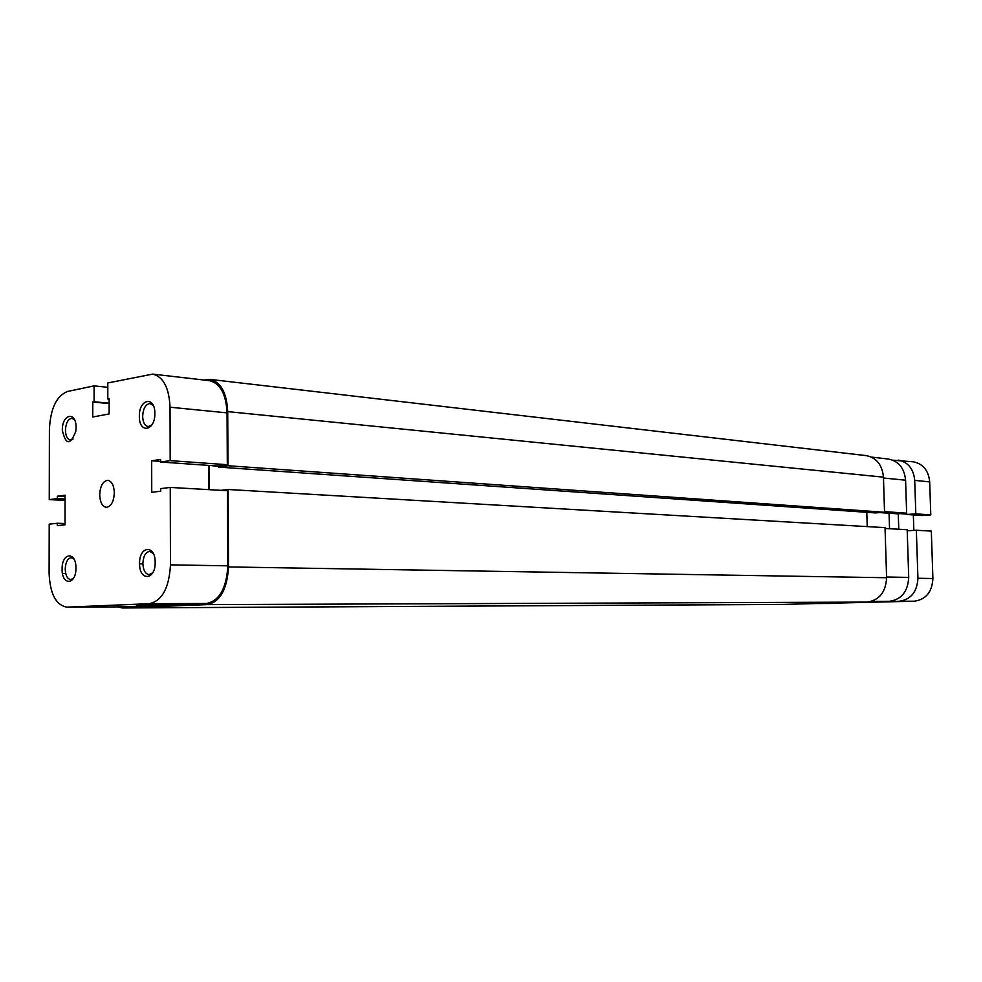 <?xml version="1.0" encoding="UTF-8"?>
<svg xmlns="http://www.w3.org/2000/svg" width="982" height="982" viewBox="0 0 982 982"><rect width="100%" height="100%" fill="white"/><g stroke="black" fill="none" stroke-linecap="round" stroke-linejoin="round"><path stroke-width="1.47" d="M228.499 566.933L228.106 489.49L885.028 527.641L886.611 577.735L228.499 566.933C227.235 589.347 220.14 601.917 207.227 604.617L122.382 607.968L117.717 606.901M886.611 577.735C885.776 592.207 879.258 600.321 867.045 602.089L784.225 604.409M210.111 379.408C220.876 382.023 226.744 392.763 227.714 411.618L227.996 465.75L884.549 512.26L883.444 477.154C882.253 464.891 876.509 457.71 866.21 455.623L210.111 379.408L203.986 380.034M227.996 465.75L218.311 467.076L218.311 465.934M884.549 512.26L875.404 512.911L218.311 467.076M211.105 465.566L218.311 466.45M209.375 489.674L209.276 465.824M867.241 526.597L866.799 512.309M228.106 489.49L220.975 490.337M917.924 578.275L916.353 530.243L931.317 531.102L932.9 578.521L917.924 578.275C917.139 591.925 910.903 599.572 899.205 601.254L816.533 603.513M932.9 578.521C932.127 591.986 925.928 599.548 914.303 601.205L817.589 603.549M898.186 460.067C908.055 462.043 913.567 468.819 914.721 480.394L915.813 513.844L930.789 514.912L929.684 481.88C928.53 470.464 923.055 463.762 913.235 461.798L892.92 460.202M915.813 513.844L906.779 514.47L906.644 512.899M930.789 514.912L921.803 515.525L906.779 514.47M906.767 514.089L900.322 513.635M898.776 529.237L898.272 513.77M913.849 530.403L913.346 514.936M916.353 530.243L907.307 530.808L907.27 532.391M885.064 528.451L907.184 529.728L908.718 577.404C907.908 591.594 901.451 599.56 889.336 601.303L869.389 601.868M871.39 457.084L888.464 459.06C898.677 461.11 904.385 468.156 905.588 480.198L906.644 513.193L884.524 511.61M879.97 512.592L897.585 513.819L906.644 513.193M889.545 528.709L889.054 513.23M139.579 563.533C139.125 545.759 155.451 544.323 155.168 562.404C155.537 580.46 139.174 581.381 139.579 563.533M153.241 553.406L149.706 551.381C145.582 552.08 143.311 556.119 142.881 563.472C143.237 570.235 145.311 573.967 149.104 574.642L152.738 572.739M62.099 569.118C61.743 552.363 76.24 551.086 75.933 568.124C76.215 585.125 61.694 585.935 62.099 569.118M73.957 559.028L71.281 557.69C67.635 558.365 65.61 562.158 65.217 569.057C65.524 575.464 67.353 578.975 70.729 579.613L73.466 578.361M139.358 416.282C138.904 398.766 155.144 395.562 154.849 413.471C155.217 431.282 138.953 433.97 139.358 416.282M153.401 405.75L150.086 403.541C145.667 404.118 143.176 408.34 142.648 416.233C142.918 422.358 144.759 425.82 148.159 426.605L151.793 425.059M62.32 430.263C61.976 413.729 76.387 410.881 76.08 427.759L75.859 431.11C70.299 445.546 65.782 445.263 62.32 430.263M74.522 419.768L71.993 418.307C68.102 418.884 65.904 422.849 65.426 430.214C65.659 436.057 67.304 439.335 70.373 440.059L73.085 439.028M136.744 605.415L169.972 604.519L136.744 605.415M142.893 563.852L139.579 563.926M114.329 492.878C113.973 485.366 111.776 481.18 107.75 480.321C102.926 481.07 100.25 485.881 99.698 494.732C100.041 502.268 102.251 506.467 106.338 507.313C111.113 506.528 113.777 501.716 114.329 492.878M109.149 403.221L94.088 401.748L94.088 385.865L67.5 391.474C56.502 395.893 50.475 408.537 49.407 429.404L49.26 499.629L65.058 500.39M170.254 487.428L170.463 564.859L227.824 565.828L227.443 490.705L170.254 487.428L160.667 488.631L160.68 491.209L151.744 492.313L151.682 460.767L160.606 459.453L160.606 462.019L170.181 460.632L227.308 464.707L227.051 412.87L170.033 407.211L170.181 460.632M94.088 401.748L92.774 402.006L92.762 417.006L109.149 413.938L109.149 398.753L107.811 399.011L107.799 382.968L152.676 374.105C163.331 376.732 169.113 387.767 170.033 407.211M152.676 374.105L209.436 380.66C220.214 383.262 226.081 394.003 227.051 412.87M227.308 464.707L217.636 466.033L160.606 462.019M208.614 465.394L208.724 489.637M227.824 565.828C226.547 588.243 219.465 600.8 206.564 603.5L122.59 606.876M122.959 606.876L66.837 607.146C55.949 605.145 50.033 593.865 49.1 573.292L49.21 524.143L57.287 523.259L57.287 525.64L65.021 524.818L65.07 495.223L57.337 496.217L57.337 498.598L49.26 499.629M66.837 607.146L149.35 603.685C162.116 600.898 169.15 587.96 170.463 564.859M94.088 385.865L107.799 387.325M109.149 399.146L107.811 399.011M109.149 403.614L92.774 402.006M160.606 461.393L151.682 460.767M65.058 496.61L57.337 496.217M65.058 498.979L57.337 498.598M65.021 523.541L57.287 523.259M784.913 604.409L122.738 607.956M867.045 602.089L207.227 604.617M883.444 477.154L227.714 411.618M833.448 603.464L817.932 603.537M914.303 601.205L899.205 601.254M929.684 481.88L914.721 480.394M886.586 577.023L908.718 577.404M889.336 601.303L871.562 601.352M905.588 480.198L883.469 478.001M65.708 573.488L62.48 573.451M67.193 607.146L123.315 606.876M206.564 603.5L149.35 603.685M784.569 604.421L122.382 607.968"/></g></svg>
